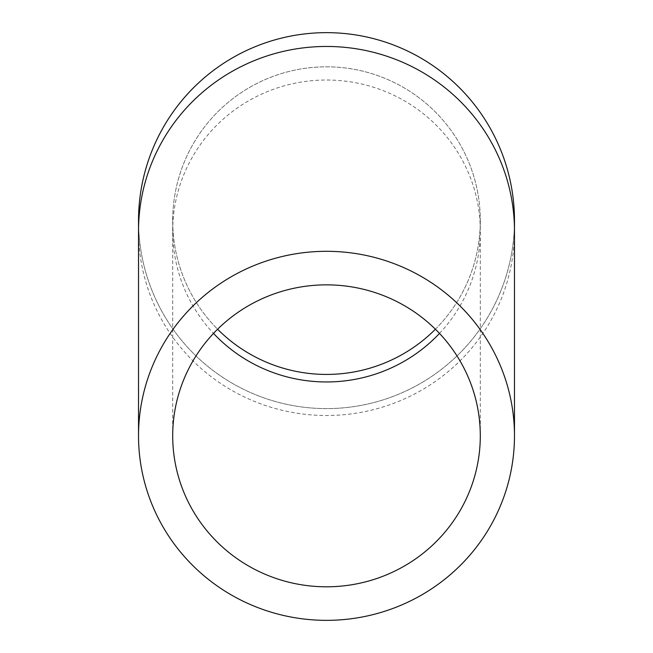 <?xml version="1.0" encoding="UTF-8"?>
<svg xmlns="http://www.w3.org/2000/svg" width="653" height="653" viewBox="0 0 653 653"><rect width="100%" height="100%" fill="white"/><g stroke="black" fill="none" stroke-linecap="round" stroke-linejoin="round"><path stroke-width="0.49" stroke-dasharray="3.27 2.45" d="M435.404 329.226A153.798 153.798 0 0 0 326.5 66.826A153.798 153.798 0 0 0 217.596 329.226M326.5 374.422A153.798 153.798 0 0 0 459.696 143.725A153.798 153.798 0 0 0 193.304 143.725A153.798 153.798 0 0 0 326.5 374.422M138.526 220.624A187.974 187.974 0 0 0 326.5 408.598A187.974 187.974 0 0 0 514.474 220.624M326.5 32.65A187.974 187.974 0 0 0 163.707 314.615A187.974 187.974 0 0 0 489.293 314.615A187.974 187.974 0 0 0 326.5 32.65M439.493 333.405A153.798 150.974 180 0 0 480.298 230.982A153.798 150.974 180 0 0 326.5 80.017A153.798 150.974 180 0 0 172.702 230.982A153.798 150.974 180 0 0 213.507 333.405M138.526 230.982A187.974 184.521 180 0 0 326.5 415.504A187.974 184.521 180 0 0 514.474 230.982M172.702 220.624L172.702 435.829M480.298 220.624L480.298 435.829"/><path stroke-width="0.98" d="M326.5 586.802A153.798 150.974 0 0 1 172.702 435.829A153.798 150.974 0 0 1 326.5 284.855A153.798 150.974 0 0 1 480.298 435.829A153.798 150.974 0 0 1 326.5 586.802M217.596 329.226A153.798 153.798 0 0 0 435.404 329.226M326.5 251.307A187.974 184.521 180 0 0 138.526 435.829A187.974 184.521 180 0 0 326.5 620.35A187.974 184.521 180 0 0 514.474 435.829A187.974 184.521 180 0 0 326.5 251.307M138.526 230.982A187.974 184.521 180 0 1 326.5 46.461A187.974 184.521 180 0 1 514.474 230.982L514.474 220.624A187.974 187.974 0 0 0 326.5 32.65A187.974 187.974 0 0 0 138.526 220.624L138.526 435.829M213.507 333.405A153.798 150.974 180 0 0 326.5 381.956A153.798 150.974 180 0 0 439.493 333.405M514.474 230.982L514.474 435.829"/></g></svg>
